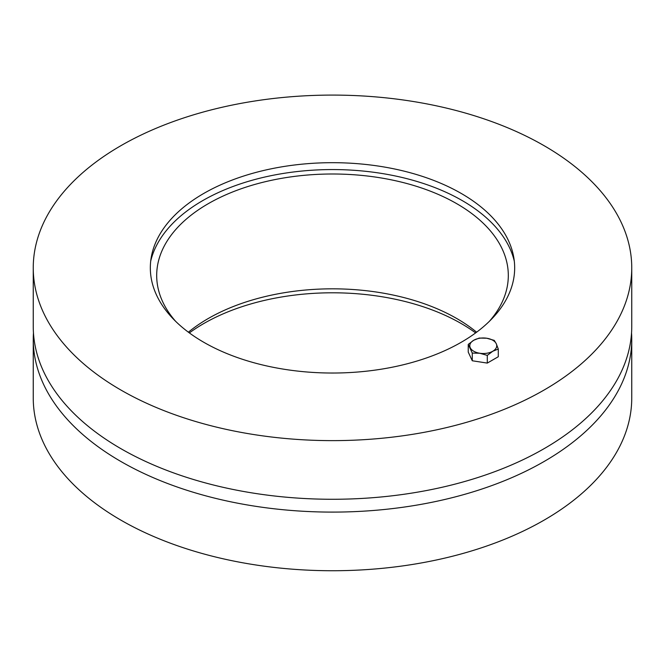 <?xml version="1.0" encoding="UTF-8"?>
<svg xmlns="http://www.w3.org/2000/svg" width="665" height="665" viewBox="0 0 665 665"><rect width="100%" height="100%" fill="white"/><g stroke="black" fill="none" stroke-linecap="round" stroke-linejoin="round"><path stroke-width="1" d="M475.641 332.916A182.168 105.178 0 0 0 189.359 332.916M631.542 332.916A299.25 172.767 180 0 1 631.75 339.333A299.25 172.767 180 0 1 447.021 498.95A299.25 172.767 180 0 1 120.897 461.493A299.25 172.767 180 0 1 33.25 339.333A299.25 172.767 180 0 1 33.458 332.916M631.75 339.333L631.75 397.969A299.25 172.767 180 0 1 447.021 557.586A299.25 172.767 180 0 1 120.897 520.138A299.25 172.767 180 0 1 33.25 397.969L33.25 339.333M476.614 332.192A175.809 101.504 0 0 0 188.386 332.192M175.668 321.37A175.809 101.504 180 0 1 156.691 275.493A175.809 101.504 180 0 1 332.5 173.997A175.809 101.504 180 0 1 508.309 275.493A175.809 101.504 180 0 1 489.332 321.37M150.697 261.187A183.482 105.934 180 0 1 332.5 169.567A183.482 105.934 180 0 1 514.303 261.187M461.311 193.49A182.168 105.178 180 0 1 513.771 257.413A182.168 105.178 180 0 1 332.5 373.032A182.168 105.178 180 0 1 151.229 257.413A182.168 105.178 180 0 1 271.245 168.81A182.168 105.178 180 0 1 461.311 193.49M33.25 267.862L33.25 326.498A299.25 172.767 0 0 0 120.897 448.667A299.25 172.767 0 0 0 447.021 486.123A299.25 172.767 0 0 0 631.75 326.498L631.75 267.862A299.25 172.767 180 0 1 447.021 427.479A299.25 172.767 180 0 1 120.897 390.031A299.25 172.767 180 0 1 33.25 267.862A299.25 172.767 180 0 1 332.5 95.087A299.25 172.767 180 0 1 631.75 267.862M496.273 343.73L498.285 349.05L492.79 351.236A13.466 7.772 0 0 0 496.273 343.73A13.466 7.772 0 0 0 486.755 338.236L494.261 340.38L496.273 343.73M487.287 355.393L479.781 353.248A13.466 7.772 0 0 0 492.79 351.236L487.287 355.393L487.287 363.09L472.275 360.763L468.243 352.093L468.243 344.404L473.746 340.247L479.241 338.053L486.755 338.236A13.466 7.772 0 0 0 473.746 340.247A13.466 7.772 0 0 0 470.255 347.753A13.466 7.772 0 0 0 479.781 353.248L472.275 353.073L468.243 344.404M487.287 363.09L498.285 356.739L498.285 349.05M472.275 360.763L472.275 353.073"/></g></svg>
